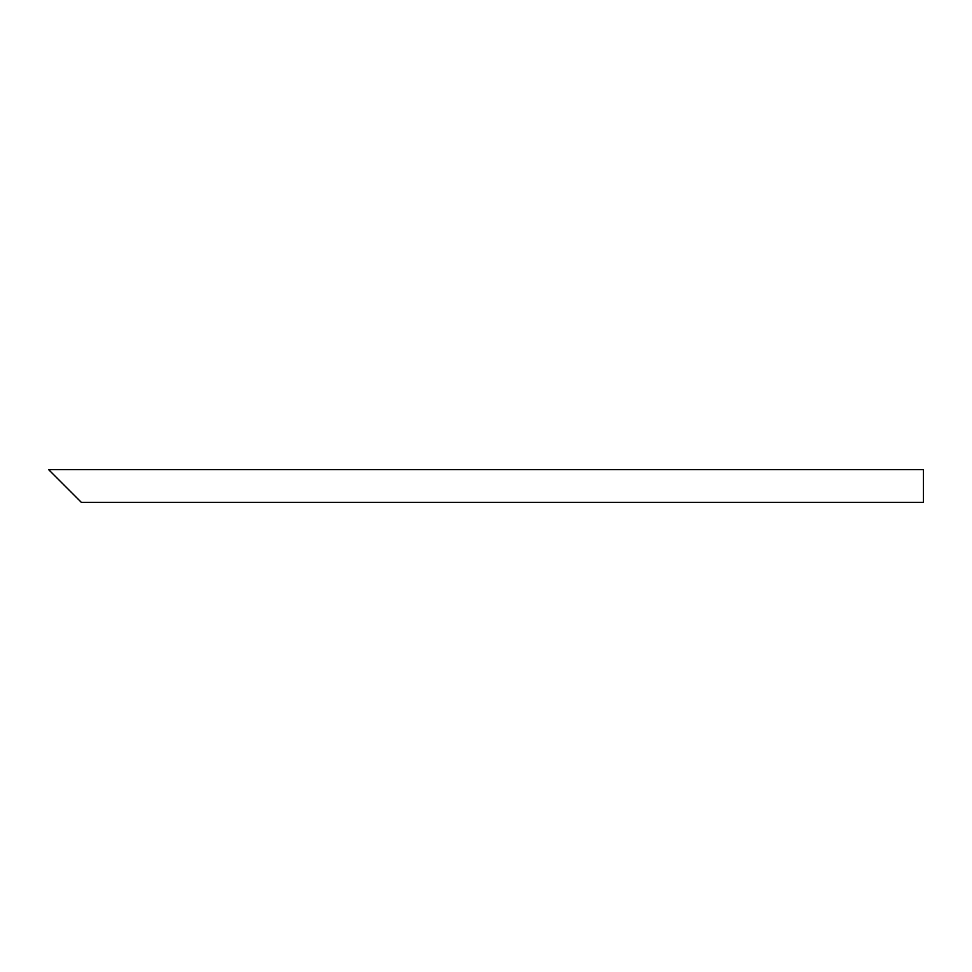 <?xml version="1.0" encoding="UTF-8"?>
<svg xmlns="http://www.w3.org/2000/svg" width="972" height="972" viewBox="0 0 972 972"><rect width="100%" height="100%" fill="white"/><g stroke="black" fill="none" stroke-linecap="round" stroke-linejoin="round"><path stroke-width="1.46" d="M76.484 497.482L53.521 474.518M923.4 486L923.4 502.403L81.405 502.403L48.6 469.598L923.4 469.598L923.4 486"/></g></svg>
